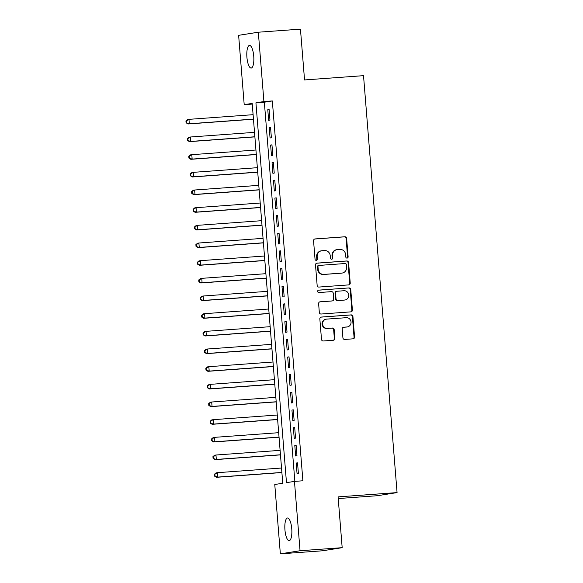 <?xml version="1.0" encoding="UTF-8"?>
<svg xmlns="http://www.w3.org/2000/svg" width="583" height="583" viewBox="0 0 583 583"><rect width="100%" height="100%" fill="white"/><g stroke="black" fill="none" stroke-linecap="round" stroke-linejoin="round"><path stroke-width="0.87" d="M347.06 258.109A1.217 1.159 81 0 0 348.124 256.811L346.637 238.389A1.742 1.654 81 0 0 344.844 236.771L315.075 238.935A1.742 1.654 81 0 0 313.559 240.794L315.039 259.216A1.217 1.159 81 0 0 316.387 260.331A1.217 1.159 81 0 0 317.356 259.049L317.167 256.666A5.568 5.305 81 0 1 322.013 250.726L324.491 250.552A5.568 5.305 81 0 1 330.233 255.711L330.423 258.101A1.217 1.159 81 0 0 331.771 259.216A1.217 1.159 81 0 0 332.74 257.926L332.55 255.543A5.568 5.305 81 0 1 337.397 249.611L339.874 249.429A5.568 5.305 81 0 1 345.617 254.596L345.806 256.979A1.217 1.159 81 0 0 347.06 258.109M346.885 258.109A1.217 1.159 81 0 0 347.592 256.899L346.105 238.469A1.742 1.654 81 0 0 344.313 236.858L314.703 239.008M316.117 260.346A1.217 1.159 81 0 0 316.824 259.129L316.635 256.746L317.167 256.666M331.501 259.224A1.217 1.159 81 0 0 332.208 258.014L332.019 255.631L332.55 255.543M284.941 529.867A11.347 3.44 85.8 0 1 287.528 518.01A11.347 3.44 85.8 0 1 291.755 528.788A11.347 3.44 85.8 0 1 289.175 540.645A11.347 3.44 85.8 0 1 284.941 529.867M246.915 57.272A11.347 3.44 85.8 0 1 249.502 45.416A11.347 3.44 85.8 0 1 253.736 56.194A11.347 3.44 85.8 0 1 251.149 68.051A11.347 3.44 85.8 0 1 246.915 57.272M342.913 337.819A1.742 1.654 81 0 0 344.706 339.437L353.058 338.825A1.742 1.654 81 0 0 354.573 336.974L352.926 316.511A1.742 1.654 81 0 0 351.134 314.893L321.357 317.057A1.742 1.654 81 0 0 319.841 318.916L321.488 339.379A1.742 1.654 81 0 0 323.281 340.989L333.374 340.253A1.742 1.654 81 0 0 334.89 338.402L334.183 329.643A1.742 1.654 81 0 0 332.39 328.032L327.384 328.397A4.657 4.438 81 0 1 322.61 324.265A4.657 4.438 81 0 1 326.64 319.12L346.244 317.691A4.657 4.438 81 0 1 351.017 321.823A4.657 4.438 81 0 1 346.987 326.968L343.722 327.209A1.742 1.654 81 0 0 342.206 329.06L342.913 337.819M258.327 32.211L300.456 29.15L304.545 79.944L363.522 75.659L397.067 492.599L338.089 496.884L342.177 547.677L300.048 550.738L280.35 553.85L274.768 484.509L282.755 483.241L252.191 103.402L244.204 104.67L238.629 35.323L258.327 32.211L263.91 101.551L255.922 102.819L286.479 482.658L294.466 481.39L300.048 550.738M294.466 481.39L302.89 480.778L272.334 100.939L263.91 101.551M348.721 284.898A1.742 1.654 81 0 0 350.23 283.039L348.583 262.576A1.742 1.654 81 0 0 346.79 260.965L317.021 263.13A1.742 1.654 81 0 0 315.505 264.981L317.152 285.444A1.742 1.654 81 0 0 318.945 287.062L348.721 284.898M350.755 289.547L352.402 310.01A1.742 1.654 81 0 1 350.886 311.861L321.116 314.026A1.742 1.654 81 0 1 319.324 312.408L318.617 303.656A1.742 1.654 81 0 1 320.133 301.797L332.208 300.923A1.742 1.654 81 0 0 333.716 299.064L333.25 293.256A1.742 1.654 81 0 0 331.457 291.646L318.886 292.557A1.217 1.159 81 0 1 317.64 291.478A1.217 1.159 81 0 1 318.69 290.13L348.962 287.929A1.742 1.654 81 0 1 350.755 289.547L350.223 289.627L351.87 310.09L352.402 310.01M269.965 120.105L269.113 109.502L267.779 109.713L268.632 120.309L269.965 120.105M271.387 137.77L270.534 127.167L269.2 127.378L270.053 137.982L271.387 137.77M272.808 155.435L271.955 144.839L270.621 145.043L271.474 155.646L272.808 155.435M274.229 173.1L273.376 162.504L272.042 162.715L272.895 173.311L274.229 173.1M275.65 190.772L274.797 180.169L273.463 180.38L274.316 190.984L275.65 190.772M277.071 208.437L276.218 197.834L274.885 198.045L275.744 208.648L277.071 208.437M278.492 226.102L277.639 215.506L276.313 215.717L277.165 226.313L278.492 226.102M279.913 243.774L279.06 233.171L277.734 233.382L278.587 243.978L279.913 243.774M281.334 261.439L280.481 250.836L279.155 251.047L280.008 261.65L281.334 261.439M282.755 279.104L281.902 268.508L280.576 268.712L281.429 279.315L282.755 279.104M284.176 296.769L283.323 286.173L281.997 286.384L282.85 296.98L284.176 296.769M285.597 314.441L284.744 303.838L283.418 304.049L284.271 314.652L285.597 314.441M287.025 332.106L286.173 321.503L284.839 321.714L285.692 332.317L287.025 332.106M288.447 349.771L287.594 339.175L286.26 339.386L287.113 349.982L288.447 349.771M289.868 367.436L289.015 356.84L287.681 357.051L288.534 367.647L289.868 367.436M291.289 385.108L290.436 374.505L289.102 374.716L289.955 385.319L291.289 385.108M292.71 402.773L291.857 392.17L290.523 392.381L291.376 402.984L292.71 402.773M294.131 420.438L293.278 409.842L291.945 410.053L292.797 420.649L294.131 420.438M295.552 438.11L294.699 427.507L293.366 427.718L294.218 438.314L295.552 438.11M296.973 455.775L296.12 445.172L294.787 445.383L295.639 455.986L296.973 455.775M272.334 100.939L264.347 102.207L294.852 481.369M296.208 463.048L297.06 473.651L298.394 473.44L297.541 462.844L296.208 463.048L297.549 462.953M338.22 498.552L377.369 495.71L397.067 492.599M342.177 547.677L322.472 550.789L280.35 553.85M252.25 104.08L244.204 104.67M264.347 102.207L255.922 102.819M267.779 109.713L269.12 109.611M269.2 127.378L270.541 127.283M270.621 145.043L271.962 144.948M272.042 162.715L273.383 162.613M273.463 180.38L274.804 180.285M274.885 198.045L276.225 197.95M276.313 215.717L277.646 215.615M277.734 233.382L279.068 233.28M279.155 251.047L280.496 250.952M280.576 268.712L281.917 268.617M281.997 286.384L283.338 286.282M283.418 304.049L284.759 303.954M284.839 321.714L286.18 321.619M286.26 339.386L287.601 339.284M287.681 357.051L289.022 356.949M289.102 374.716L290.443 374.621M290.523 392.381L291.864 392.286M291.945 410.053L293.285 409.951M293.366 427.718L294.707 427.623M294.787 445.383L296.128 445.288M336.974 249.662L336.442 249.743A5.568 5.305 81 0 0 332.019 255.631M321.59 250.777L321.058 250.865A5.568 5.305 81 0 0 316.635 256.746M348.554 284.905A1.742 1.654 81 0 0 349.698 283.127L348.051 262.663A1.742 1.654 81 0 0 346.258 261.046L316.649 263.203M346.426 264.653A1.217 1.159 81 0 0 345.165 263.523L319.032 265.425A1.217 1.159 81 0 0 317.975 266.723L318.18 269.237A5.568 5.305 81 0 0 323.915 274.404L341.776 273.099A5.568 5.305 81 0 0 346.623 267.167L346.426 264.653M318.5 265.505A1.217 1.159 81 0 0 317.444 266.803L317.975 266.723M342.199 273.055L341.667 273.136A5.568 5.305 81 0 1 341.244 273.187L323.383 274.484A5.568 5.305 81 0 1 317.648 269.317L317.444 266.803M350.726 311.876A1.742 1.654 81 0 0 351.87 310.09M319.761 301.87L331.676 301.003A1.742 1.654 81 0 0 331.938 300.966M318.384 290.196L348.962 287.929M344.735 300.012A4.657 4.438 81 0 0 348.765 294.867A4.657 4.438 81 0 0 343.992 290.735L337.083 291.238A1.742 1.654 81 0 0 335.568 293.089L336.034 298.897A1.742 1.654 81 0 0 337.827 300.515L344.203 300.092A4.657 4.438 81 0 0 344.553 300.056L345.085 299.968M336.551 291.318A1.742 1.654 81 0 0 335.036 293.176L335.568 293.089M344.203 300.092L337.295 300.595A1.742 1.654 81 0 1 335.502 298.984L335.036 293.176M350.223 289.627A1.742 1.654 81 0 0 348.43 288.017M347.344 326.932L346.805 327.012A4.657 4.438 81 0 1 346.455 327.056L343.351 327.282M326.283 319.156L325.751 319.244A4.657 4.438 81 0 0 322.078 324.345A4.657 4.438 81 0 0 326.852 328.477L327.384 328.397M333.214 340.268A1.742 1.654 81 0 0 334.358 338.49L333.651 329.73A1.742 1.654 81 0 0 331.858 328.112L326.852 328.477M352.897 338.84A1.742 1.654 81 0 0 354.041 337.054L352.394 316.591A1.742 1.654 81 0 0 350.602 314.98L320.985 317.13M253.102 114.683L188.95 119.347L189.307 123.764L187.974 123.975L253.467 119.216M186.604 122.663L186.465 120.892L185.933 120.98L186.072 122.743L189.307 123.764L253.459 119.1M185.933 120.98L187.617 119.559L188.95 119.347L186.465 120.892M187.974 123.975L186.072 122.743M254.523 132.348L190.371 137.012L190.728 141.429L189.395 141.64L254.888 136.881M188.032 140.328L187.886 138.557L187.354 138.645L187.493 140.408L190.728 141.429L254.88 136.772M187.354 138.645L189.038 137.224L190.371 137.012L187.886 138.557M189.395 141.64L187.493 140.408M255.944 150.02L191.792 154.677L192.15 159.093L190.816 159.305L256.309 154.546M189.453 157.993L189.307 156.229L188.775 156.31L188.921 158.08L192.15 159.093L256.301 154.437M188.775 156.31L190.459 154.889L191.792 154.677L189.307 156.229M190.816 159.305L188.921 158.08M257.365 167.685L193.213 172.349L193.571 176.766L192.237 176.977L257.73 172.218M190.874 175.658L190.728 173.894L190.196 173.974L190.342 175.745L193.571 176.766L257.722 172.102M190.196 173.974L191.88 172.553L193.213 172.349L190.728 173.894M192.237 176.977L190.342 175.745M258.786 185.35L194.635 190.014L194.992 194.431L193.658 194.642L259.151 189.883M192.295 193.33L192.15 191.559L191.618 191.647L191.763 193.41L194.992 194.431L259.144 189.766M191.618 191.647L193.301 190.226L194.635 190.014L192.15 191.559M193.658 194.642L191.763 193.41M260.207 203.022L196.056 207.679L196.413 212.095L195.079 212.307L260.572 207.548M193.716 210.995L193.571 209.224L193.039 209.312L193.184 211.075L196.413 212.095L260.565 207.439M193.039 209.312L194.722 207.891L196.056 207.679L193.571 209.224M195.079 212.307L193.184 211.075M261.629 220.687L197.477 225.344L197.834 229.768L196.5 229.972L261.993 225.213M195.137 228.66L194.992 226.896L194.46 226.976L194.605 228.747L197.834 229.768L261.986 225.104M194.46 226.976L196.143 225.555L197.477 225.344L194.992 226.896M196.5 229.972L194.605 228.747M263.05 238.352L198.898 243.016L199.255 247.432L197.921 247.644L263.414 242.885M196.558 246.325L196.413 244.561L195.881 244.649L196.026 246.412L199.255 247.432L263.407 242.768M195.881 244.649L197.564 243.228L198.898 243.016L196.413 244.561M197.921 247.644L196.026 246.412M264.471 256.017L200.319 260.681L200.676 265.097L199.342 265.309L264.835 260.55M197.98 263.997L197.834 262.226L197.302 262.314L197.448 264.077L200.676 265.097L264.828 260.433M197.302 262.314L198.992 260.892L200.319 260.681L197.834 262.226M199.342 265.309L197.448 264.077M265.892 273.689L201.74 278.346L202.097 282.762L200.763 282.974L266.256 278.215M199.401 281.662L199.255 279.898L198.723 279.978L198.869 281.749L202.097 282.762L266.249 278.106M198.723 279.978L200.414 278.557L201.74 278.346L199.255 279.898M200.763 282.974L198.869 281.749M267.313 291.354L203.161 296.018L203.518 300.434L202.184 300.646L267.677 295.887M200.822 299.327L200.683 297.563L200.144 297.643L200.29 299.414L203.518 300.434L267.67 295.77M200.144 297.643L201.835 296.222L203.161 296.018L200.683 297.563M202.184 300.646L200.29 299.414M268.734 309.019L204.582 313.683L204.939 318.099L203.605 318.311L269.098 313.552M202.243 316.999L202.104 315.228L201.572 315.316L201.711 317.079L204.939 318.099L269.091 313.435M201.572 315.316L203.256 313.894L204.582 313.683L202.104 315.228M203.605 318.311L201.711 317.079M270.155 326.691L206.003 331.348L206.36 335.764L205.034 335.976L270.519 331.217M203.664 334.664L203.525 332.893L202.993 332.98L203.132 334.744L206.36 335.764L270.512 331.108M202.993 332.98L204.677 331.559L206.003 331.348L203.525 332.893M205.034 335.976L203.132 334.744M271.583 344.356L207.424 349.013L207.781 353.429L206.455 353.641L271.948 348.882M205.085 352.329L204.946 350.565L204.414 350.645L204.553 352.416L207.781 353.429L271.933 348.772M204.414 350.645L206.098 349.224L207.424 349.013L204.946 350.565M206.455 353.641L204.553 352.416M273.004 362.021L208.845 366.685L209.202 371.101L207.876 371.313L273.369 366.554M206.506 369.994L206.367 368.23L205.835 368.318L205.974 370.081L209.202 371.101L273.354 366.437M205.835 368.318L207.519 366.896L208.845 366.685L206.367 368.23M207.876 371.313L205.974 370.081M274.425 379.686L210.274 384.35L210.623 388.766L209.297 388.978L274.79 384.219M207.927 387.666L207.788 385.895L207.256 385.982L207.395 387.746L210.623 388.766L274.775 384.102M207.256 385.982L208.94 384.561L210.274 384.35L207.788 385.895M209.297 388.978L207.395 387.746M275.846 397.358L211.695 402.015L212.044 406.431L210.718 406.642L276.211 401.884M209.348 405.331L209.21 403.567L208.678 403.647L208.816 405.418L212.044 406.431L276.196 401.774M208.678 403.647L210.361 402.226L211.695 402.015L209.21 403.567M210.718 406.642L208.816 405.418M277.268 415.023L213.116 419.687L213.465 424.103L212.139 424.307L277.632 419.556M210.769 422.996L210.631 421.232L210.099 421.312L210.237 423.083L213.465 424.103L277.625 419.439M210.099 421.312L211.782 419.891L213.116 419.687L210.631 421.232M212.139 424.307L210.237 423.083M278.689 432.688L214.537 437.352L214.887 441.768L213.56 441.98L279.053 437.221M212.19 440.668L212.052 438.897L211.52 438.984L211.658 440.748L214.887 441.768L279.046 437.104M211.52 438.984L213.203 437.563L214.537 437.352L212.052 438.897M213.56 441.98L211.658 440.748M280.11 450.36L215.958 455.017L216.315 459.433L214.981 459.644L280.474 454.886M213.618 458.333L213.473 456.562L212.941 456.649L213.079 458.413L216.315 459.433L280.467 454.776M212.941 456.649L214.624 455.228L215.958 455.017L213.473 456.562M214.981 459.644L213.079 458.413M281.531 468.025L217.379 472.682L217.736 477.098L216.402 477.309L281.895 472.551M215.04 475.998L214.894 474.234L214.362 474.314L214.5 476.085L217.736 477.098L281.888 472.441M214.362 474.314L216.045 472.893L217.379 472.682L214.894 474.234M216.402 477.309L214.5 476.085M347.592 256.899L348.124 256.811M316.824 259.129L317.356 259.049M332.208 258.014L332.74 257.926M344.313 236.858L344.844 236.771M346.105 238.469L346.637 238.389M346.258 261.046L346.79 260.965M348.051 262.663L348.583 262.576M349.698 283.127L350.23 283.039M317.648 269.317L318.18 269.237M323.383 274.484L323.915 274.404M341.244 273.187L341.776 273.099M331.676 301.003L332.208 300.923M335.502 298.984L336.034 298.897M337.295 300.595L337.827 300.515M346.455 327.056L346.987 326.968M331.858 328.112L332.39 328.032M333.651 329.73L334.183 329.643M334.358 338.49L334.89 338.402M350.602 314.98L351.134 314.893M352.394 316.591L352.926 316.511M354.041 337.054L354.573 336.974M318.413 265.52L318.945 265.433M331.807 300.988L332.339 300.908M336.42 291.332L336.952 291.252"/></g></svg>
